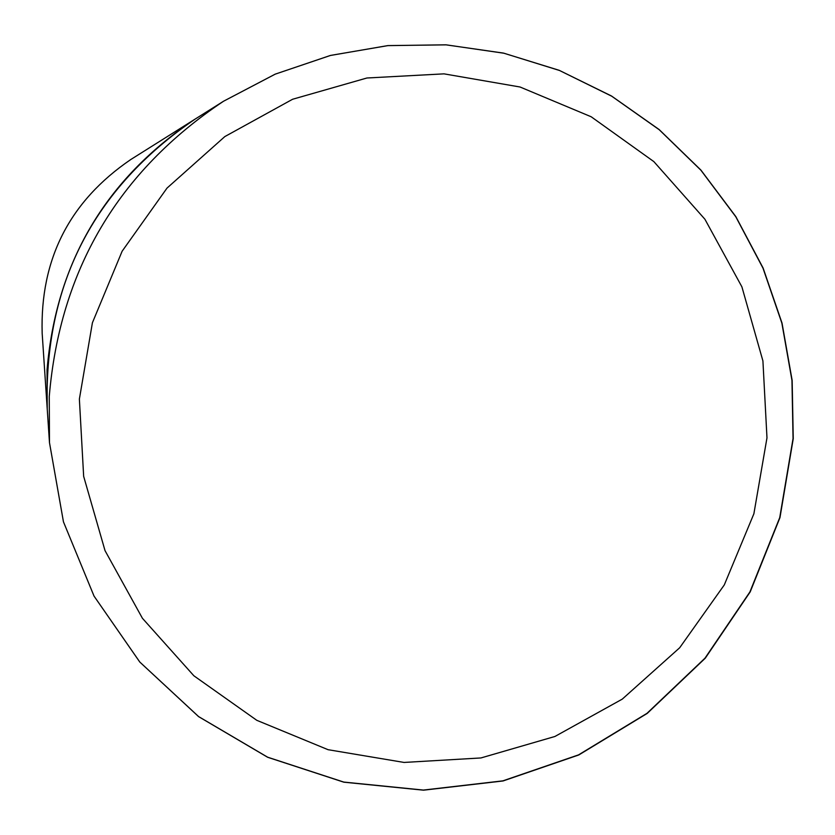 <?xml version="1.0" encoding="UTF-8"?>
<svg xmlns="http://www.w3.org/2000/svg" width="835" height="835" viewBox="0 0 835 835"><rect width="100%" height="100%" fill="white"/><g stroke="black" fill="none" stroke-linecap="round" stroke-linejoin="round"><path stroke-width="1.25" d="M793.25 438.636L779.973 517.575L750.206 591.879L705.272 658.189L647.24 713.393L578.801 754.955L503.056 780.965L423.522 790.181L343.811 782.176L267.659 757.272L198.584 716.607L139.769 662.019L94.031 596.086L63.45 521.823L49.484 442.675L42.167 333.332C39.996 259.247 69.524 201.319 130.751 159.548L195.129 119.092C105.46 178.909 56.102 262.534 47.042 369.978L47.24 409.202C43.629 285.528 92.925 188.825 195.129 119.092L223.54 101.233C118.006 171.634 59.911 270.06 49.255 396.521L49.484 442.675L63.46 521.854L94.052 596.127L139.81 662.051L198.594 716.576L267.649 757.199L343.759 782.071L423.397 790.067L502.889 780.85L578.582 754.861L647 713.33L704.99 658.168L749.924 591.911L779.733 517.616L793.031 438.688M793.052 438.479L791.956 380.363L781.863 323.124L762.992 268.15L735.802 216.776L700.941 170.256L659.243 129.738L611.731 96.213L559.544 70.495L503.954 53.231L446.318 44.86L388.035 45.591L330.545 55.423L275.268 74.127L223.54 101.233L275.153 74.169L330.316 55.486L387.68 45.622L445.838 44.819L503.474 53.096L559.199 70.317L611.523 96.015L659.139 129.55L700.889 170.058L735.812 216.578L763.086 267.983L782.019 323.061L792.154 380.416L793.25 438.563M766.979 437.864L762.919 360.939L741.897 286.833L704.928 219.261L653.847 161.604L591.18 116.764L520.059 87.007L444.032 73.856L366.909 77.999L292.594 99.261L224.824 136.585L167.021 188.094L122.129 251.22L92.414 322.748L79.377 399.078L83.657 476.347L105.033 550.651L142.409 618.265L193.866 675.776L256.815 720.323L328.071 749.694L404.046 762.438L480.939 757.95L554.91 736.48L622.273 699.125L679.69 647.751L724.289 584.928L753.88 513.786L766.979 437.864"/></g></svg>
